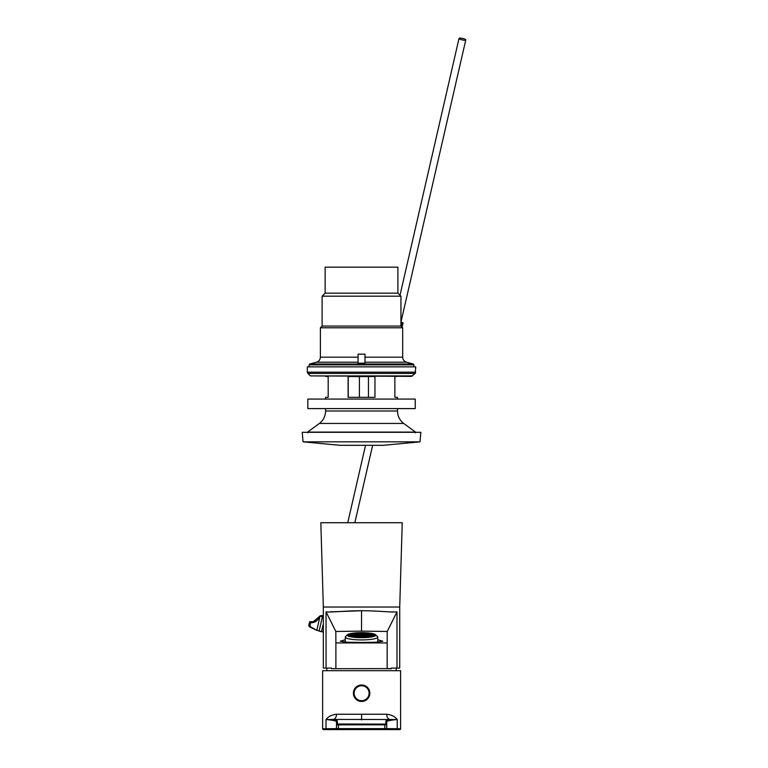 <?xml version="1.0" encoding="UTF-8"?>
<svg xmlns="http://www.w3.org/2000/svg" width="768" height="768" viewBox="0 0 768 768"><rect width="100%" height="100%" fill="white"/><g stroke="black" fill="none" stroke-linecap="round" stroke-linejoin="round"><path stroke-width="1.15" d="M320.822 522.72L402.24 522.72L399.725 607.027L323.338 607.027L320.822 522.72M345.283 639.754L340.31 641.184L346.502 642.211L361.526 642.48L376.55 642.211L382.752 641.184L377.77 639.754M330.077 611.866L361.526 610.752L361.526 631.123L335.827 631.469L326.054 611.866C331.008 612.509 346.781 610.637 361.526 610.752C376.272 610.637 392.045 612.509 396.998 611.866L396.998 668.102L399.725 668.102L399.725 607.027M391.085 668.621L331.651 668.688L331.651 668.102L323.338 668.102L323.338 607.027M396.998 668.102L391.411 668.102L390.998 668.621M391.411 668.688L388.349 668.688M334.704 668.688L331.651 668.688M335.827 631.469L335.885 642.922L387.168 642.922L387.226 631.469L396.998 611.866M361.526 631.123L387.226 631.469M387.168 668.717L387.168 642.922M335.885 668.717L335.885 642.922M391.834 611.971L392.976 611.866M326.851 670.694L326.88 668.102L331.651 668.102M391.411 668.102L396.173 668.102L396.211 670.694M399.725 729.6L323.501 729.6A0.864 0.864 0 0 1 322.637 728.736L322.637 670.694L400.598 670.694L400.598 728.736A0.864 0.864 0 0 1 399.725 729.6L384.422 729.6L384.806 728.611L397.219 728.736L397.219 719.52L333.197 719.443A5.194 3.341 92.1 0 0 336.538 714.25L386.698 714.25C391.469 714.778 394.982 716.534 397.219 719.52C390.278 720.211 386.784 720.931 386.736 721.69L386.736 728.736L386.736 721.69A0.864 0.864 -0 0 0 385.872 720.826L390.038 719.443A5.194 3.341 87.9 0 1 386.698 714.25M337.363 720.826A0.864 0.864 180 0 0 336.49 721.69L336.49 724.858L336.49 721.69C336.451 720.931 332.957 720.211 326.006 719.52L333.197 719.443L337.363 720.826L337.363 723.994L384.432 724.099L384.826 724.848L338.41 724.848L338.429 728.611L384.806 728.611L384.826 724.848L386.736 724.858A0.864 0.864 0 0 0 385.872 723.994L385.872 720.826M322.637 728.736L326.006 728.736L326.006 719.52C328.253 716.534 331.757 714.778 336.538 714.25M337.363 729.6A0.864 0.864 0 0 1 336.49 728.736L336.49 724.858L338.41 724.848L338.794 724.099M384.432 724.099L385.872 723.994M326.794 729.6A0.864 0.787 90 0 1 326.006 728.736L338.429 728.611L338.803 729.6M385.872 729.6A0.864 0.864 0 0 0 386.736 728.736M337.363 723.994A0.864 0.864 180 0 0 336.49 724.858M354.134 693.206A7.488 7.488 0 0 0 361.603 700.704A7.488 7.488 0 0 0 369.101 693.226A7.488 7.488 0 0 0 361.622 685.738A7.488 7.488 0 0 0 354.134 693.206M369.84 693.235A8.227 8.227 0 0 1 361.603 701.443A8.227 8.227 0 0 1 353.386 693.206A8.227 8.227 0 0 1 361.622 684.989A8.227 8.227 0 0 1 369.84 693.235A8.227 8.227 0 0 0 361.622 684.989A8.227 8.227 0 0 0 353.386 693.206M364.166 632.736A14.294 2.486 180 0 1 375.6 634.742L377.52 636.595A16.243 2.822 180 0 1 377.77 637.094A16.243 2.822 180 0 1 361.526 639.917A16.243 2.822 180 0 1 345.283 637.094A16.243 2.822 180 0 1 345.542 636.595L347.462 634.742A14.294 2.486 180 0 1 358.886 632.736M377.77 637.094L377.77 642.144M345.283 637.094L345.283 642.144M375.6 634.742A14.294 2.486 180 0 1 375.821 635.174A14.294 2.486 180 0 1 361.526 637.661A14.294 2.486 180 0 1 347.232 635.174A14.294 2.486 180 0 1 347.462 634.742M372.528 634.541A33.696 28.742 73.3 0 1 373.392 634.886A34.445 29.376 -73.3 0 1 374.266 635.174L374.266 635.107A33.235 28.349 -106.7 0 0 373.392 634.752A34.589 29.501 106.7 0 0 372.528 634.474L372.528 634.474M370.368 633.907A33.936 28.944 73.3 0 1 371.232 634.186A34.541 29.462 -73.3 0 1 372.096 634.406L372.096 634.339A33.533 28.598 -106.7 0 0 371.232 634.051A34.637 29.539 106.7 0 0 370.368 633.83L370.368 633.83M368.198 633.418A34.147 29.117 73.3 0 1 369.062 633.638A34.608 29.52 -73.3 0 1 369.926 633.792L369.926 633.725A33.802 28.829 -106.7 0 0 369.062 633.494A34.646 29.549 106.7 0 0 368.198 633.341L368.198 633.341M366.029 633.062A34.31 29.261 73.3 0 1 366.902 633.235A34.646 29.549 -73.3 0 1 367.766 633.331L367.766 633.264A34.022 29.021 -106.7 0 0 366.902 633.091A34.627 29.53 106.7 0 0 366.029 632.986L366.029 632.986M363.869 632.851A34.445 29.376 73.3 0 1 364.733 632.966A34.646 29.549 -73.3 0 1 365.597 633.014L365.597 632.938A34.214 29.184 -106.7 0 0 364.733 632.822A34.579 29.491 106.7 0 0 363.869 632.774L363.869 632.774M361.699 632.774A34.55 29.462 73.3 0 1 362.563 632.832A34.608 29.52 -73.3 0 1 363.437 632.822L363.437 632.746A34.368 29.309 -106.7 0 0 362.563 632.688A34.483 29.414 106.7 0 0 361.699 632.698L361.699 632.698M372.528 634.435A33.187 28.31 73.3 0 1 373.392 634.752A34.646 29.549 106.7 0 0 372.528 634.435L372.528 634.435A34.646 34.646 0 0 0 372.096 634.291A32.986 28.138 -106.7 0 0 371.232 634.032A34.637 29.539 106.7 0 0 370.368 633.782A33.494 28.57 73.3 0 1 371.232 634.042A34.637 29.539 -73.3 0 1 372.096 634.291L372.096 634.291M373.718 634.858A32.621 27.821 -106.7 0 0 373.392 634.742A34.598 29.501 -73.3 0 1 374.266 635.069L374.266 635.174M370.368 633.782L370.368 633.782A34.646 34.646 0 0 0 369.926 633.667A33.322 28.416 -106.7 0 0 369.062 633.475A34.589 29.501 106.7 0 0 368.198 633.283L368.198 633.293A33.763 28.8 73.3 0 1 369.062 633.485A34.646 29.549 -73.3 0 1 369.926 633.677L369.926 633.677M366.029 632.938A33.994 28.992 73.3 0 1 366.902 633.082A34.512 29.434 106.7 0 0 366.029 632.928L366.029 632.928A34.646 34.646 0 0 0 365.597 632.88A33.859 28.877 -106.7 0 0 364.733 632.794A34.397 29.338 106.7 0 0 363.869 632.717A34.195 29.165 73.3 0 1 364.733 632.813A34.57 29.482 -73.3 0 1 365.597 632.89L365.597 632.88M367.766 633.206A33.61 28.666 -106.7 0 0 366.902 633.062A34.627 29.53 -73.3 0 1 367.766 633.216L367.766 633.206A34.646 34.646 0 0 1 368.198 633.283L368.198 633.293M363.869 632.717L363.869 632.717A34.646 34.646 0 0 0 363.437 632.688A34.08 29.069 -106.7 0 0 362.563 632.659A34.253 29.213 106.7 0 0 361.699 632.64A34.349 29.299 73.3 0 1 362.563 632.678A34.474 29.405 -73.3 0 1 363.437 632.698L363.437 632.688M361.699 632.64L361.699 632.64A34.646 34.646 0 0 0 361.267 632.64A34.262 29.222 -106.7 0 0 360.403 632.659A34.07 29.059 106.7 0 0 359.539 632.698A34.474 29.405 73.3 0 1 360.403 632.678A34.349 29.29 -73.3 0 1 361.267 632.65L361.267 632.64M373.93 636.413A33.235 28.349 106.7 0 0 373.392 636.307A34.589 29.501 -106.7 0 0 372.528 635.856L372.528 635.578A33.696 28.742 -73.3 0 1 373.392 635.75A34.445 29.376 73.3 0 1 374.266 636.202L374.266 636.202M370.368 634.934A33.936 28.944 -73.3 0 1 371.232 635.05A34.541 29.462 73.3 0 1 372.096 635.434L372.096 635.712A33.533 28.598 106.7 0 0 371.232 635.597A34.637 29.539 -106.7 0 0 370.368 635.213L370.368 635.213M368.198 634.445A34.147 29.117 -73.3 0 1 369.062 634.493A34.608 29.52 73.3 0 1 369.926 634.829L369.926 635.098A33.802 28.829 106.7 0 0 369.062 635.05A34.646 29.549 -106.7 0 0 368.198 634.714L368.198 634.714M366.029 634.09A34.31 29.261 -73.3 0 1 366.902 634.09A34.646 29.549 73.3 0 1 367.766 634.358L367.766 634.637A34.022 29.021 106.7 0 0 366.902 634.637A34.627 29.53 -106.7 0 0 366.029 634.368L366.029 634.368M363.869 633.878A34.445 29.376 -73.3 0 1 364.733 633.821A34.646 29.549 73.3 0 1 365.597 634.042L365.597 634.31A34.214 29.184 106.7 0 0 364.733 634.368A34.579 29.491 -106.7 0 0 363.869 634.157L363.869 634.157M361.699 633.802A34.55 29.462 -73.3 0 1 362.563 633.696A34.608 29.52 73.3 0 1 363.437 633.859L363.437 634.128A34.368 29.309 106.7 0 0 362.563 634.234A34.483 29.414 -106.7 0 0 361.699 634.08L361.699 634.08M372.787 636.701A34.646 29.549 -106.7 0 0 372.528 636.557L372.528 636.221A33.187 28.31 -73.3 0 1 373.392 636.355A34.598 29.501 73.3 0 1 373.642 636.49M370.915 637.046A34.541 29.453 -106.7 0 0 370.368 636.758L370.368 636.346A32.947 28.099 -73.3 0 1 371.232 636.403A34.637 29.539 73.3 0 1 372.077 636.854M370.368 635.568A33.494 28.57 -73.3 0 1 371.232 635.654A34.637 29.539 73.3 0 1 372.096 636.077L372.096 636.422A32.986 28.138 106.7 0 0 371.232 636.336A34.637 29.539 -106.7 0 0 370.368 635.914L370.368 635.914M368.419 637.354A34.176 29.146 -106.7 0 0 368.198 637.238L368.198 636.768A32.678 27.869 -73.3 0 1 369.062 636.73A34.416 29.357 73.3 0 1 369.926 637.162L369.926 637.162M368.198 635.846A33.274 28.378 -73.3 0 1 369.062 635.837A34.589 29.491 73.3 0 1 369.926 636.24L369.926 636.643A32.726 27.907 106.7 0 0 369.062 636.653A34.435 29.366 -106.7 0 0 368.198 636.25L368.198 636.25M368.198 635.078A33.763 28.8 -73.3 0 1 369.062 635.098A34.646 29.549 73.3 0 1 369.926 635.462L369.926 635.798A33.322 28.416 106.7 0 0 369.062 635.779A34.589 29.501 -106.7 0 0 368.198 635.414L368.198 635.414M366.029 637.469L366.029 637.469A32.381 27.619 -73.3 0 1 366.902 637.334A33.946 28.954 73.3 0 1 367.162 637.459M366.029 636.403A33.034 28.176 -73.3 0 1 366.902 636.307A34.272 29.232 73.3 0 1 367.766 636.682L367.766 637.162A32.438 27.667 106.7 0 0 366.902 637.258A33.974 28.973 -106.7 0 0 366.029 636.874L366.029 636.874M366.029 635.491A33.571 28.637 -73.3 0 1 366.902 635.424A34.502 29.424 73.3 0 1 367.766 635.77L367.766 636.173A33.082 28.214 106.7 0 0 366.902 636.23A34.301 29.251 -106.7 0 0 366.029 635.894L366.029 635.894M366.029 634.723A33.994 28.992 -73.3 0 1 366.902 634.685A34.627 29.53 73.3 0 1 367.766 634.992L367.766 635.328A33.61 28.666 106.7 0 0 366.902 635.366A34.512 29.434 -106.7 0 0 366.029 635.059L366.029 635.059M363.869 637.238L363.869 637.238A32.774 27.955 -73.3 0 1 364.733 637.056A33.706 28.742 73.3 0 1 365.597 637.411L365.597 637.411M363.869 636.182A33.36 28.454 -73.3 0 1 364.733 636.029A34.099 29.078 73.3 0 1 365.597 636.346L365.597 636.816A32.822 27.994 106.7 0 0 364.733 636.97A33.734 28.771 -106.7 0 0 363.869 636.653L363.869 636.653M363.869 635.27A33.83 28.848 -73.3 0 1 364.733 635.155A34.387 29.328 73.3 0 1 365.597 635.434L365.597 635.837A33.398 28.483 106.7 0 0 364.733 635.962A34.118 29.098 -106.7 0 0 363.869 635.674L363.869 635.674M363.869 634.512A34.195 29.165 -73.3 0 1 364.733 634.416A34.57 29.482 73.3 0 1 365.597 634.666L365.597 635.002A33.859 28.877 106.7 0 0 364.733 635.098A34.397 29.338 -106.7 0 0 363.869 634.848L363.869 634.848M361.699 637.162L361.699 637.661L361.699 637.162A33.13 28.253 -73.3 0 1 362.563 636.922A33.427 28.512 73.3 0 1 363.437 637.219L363.437 637.219M361.699 636.106A33.648 28.694 -73.3 0 1 362.563 635.894A33.888 28.896 73.3 0 1 363.437 636.154L363.437 636.624A33.168 28.291 106.7 0 0 362.563 636.835A33.466 28.541 -106.7 0 0 361.699 636.576L361.699 636.576M361.699 635.194A34.051 29.04 -73.3 0 1 362.563 635.021A34.234 29.194 73.3 0 1 363.437 635.251L363.437 635.645A33.677 28.723 106.7 0 0 362.563 635.827A33.917 28.925 -106.7 0 0 361.699 635.597L361.699 635.597M361.699 634.426A34.349 29.299 -73.3 0 1 362.563 634.291A34.474 29.405 73.3 0 1 363.437 634.483L363.437 634.819A34.08 29.069 106.7 0 0 362.563 634.963A34.253 29.213 -106.7 0 0 361.699 634.762L361.699 634.762M361.526 633.619A34.579 34.051 -0 0 1 374.525 636.115L374.525 635.347A34.579 34.051 180 0 0 361.526 632.851A34.579 34.051 180 0 0 348.538 635.347L348.538 636.115A34.579 34.051 -0 0 1 361.526 633.619M374.266 635.059A34.646 34.646 0 0 1 374.688 635.232A14.294 2.486 180 0 1 375.514 635.693M347.539 635.693A14.294 2.486 180 0 1 348.365 635.232A34.646 34.646 0 0 1 348.71 635.098A34.589 29.501 73.3 0 1 349.574 634.781A33.226 28.33 106.7 0 0 348.71 635.136L348.71 635.203A34.435 29.366 73.3 0 1 349.574 634.925A33.686 28.733 -73.3 0 1 350.438 634.57L350.438 634.502A34.589 29.501 -106.7 0 0 349.574 634.79A32.611 27.811 106.7 0 0 349.344 634.858M349.392 636.49A34.589 29.501 -73.3 0 1 349.574 636.384A33.178 28.301 73.3 0 1 350.438 636.25L350.438 636.586A34.646 29.549 106.7 0 0 350.237 636.701M350.87 636.106A34.637 29.539 -73.3 0 1 351.744 635.674A33.485 28.56 73.3 0 1 352.608 635.597L352.608 635.933A34.637 29.539 106.7 0 0 351.744 636.365A32.976 28.128 -106.7 0 0 350.87 636.451L350.87 636.451M350.947 636.845A34.637 29.539 -73.3 0 1 351.744 636.422A32.928 28.08 73.3 0 1 352.608 636.374L352.608 636.778A34.541 29.462 106.7 0 0 352.109 637.046M353.04 635.482A34.646 29.549 -73.3 0 1 353.904 635.117A33.754 28.79 73.3 0 1 354.768 635.088L354.768 635.434A34.598 29.501 106.7 0 0 353.904 635.798A33.302 28.406 -106.7 0 0 353.04 635.827L353.04 635.827M353.04 636.259A34.589 29.501 -73.3 0 1 353.904 635.856A33.264 28.368 73.3 0 1 354.768 635.866L354.768 636.269A34.435 29.376 106.7 0 0 353.904 636.672A32.707 27.898 -106.7 0 0 353.04 636.672L353.04 636.672M353.059 637.181A34.426 29.357 -73.3 0 1 353.904 636.749A32.659 27.85 73.3 0 1 354.768 636.787L354.768 637.258A34.176 29.155 106.7 0 0 354.595 637.344M355.2 635.011A34.627 29.53 -73.3 0 1 356.074 634.704A33.984 28.982 73.3 0 1 356.938 634.733L356.938 635.069A34.522 29.443 106.7 0 0 356.074 635.376A33.6 28.656 -106.7 0 0 355.2 635.347L355.2 635.347M355.2 635.779A34.502 29.424 -73.3 0 1 356.074 635.443A33.562 28.627 73.3 0 1 356.938 635.501L356.938 635.904A34.301 29.251 106.7 0 0 356.074 636.25A33.072 28.205 -106.7 0 0 355.2 636.182L355.2 636.182M355.2 636.701A34.282 29.242 -73.3 0 1 356.074 636.317A33.024 28.166 73.3 0 1 356.938 636.413L356.938 636.883A33.984 28.982 106.7 0 0 356.074 637.267A32.419 27.648 -106.7 0 0 355.2 637.171L355.2 637.171M355.853 637.459A33.955 28.954 -73.3 0 1 356.074 637.354A32.371 27.61 73.3 0 1 356.938 637.478L356.938 637.478M357.37 634.675A34.57 29.482 -73.3 0 1 358.234 634.426A34.186 29.155 73.3 0 1 359.107 634.512L359.107 634.848A34.406 29.347 106.7 0 0 358.234 635.098A33.85 28.867 -106.7 0 0 357.37 635.021L357.37 635.021M357.37 635.443A34.387 29.328 -73.3 0 1 358.234 635.165A33.821 28.848 73.3 0 1 359.107 635.28L359.107 635.683A34.128 29.107 106.7 0 0 358.234 635.971A33.389 28.474 -106.7 0 0 357.37 635.846L357.37 635.846M357.37 636.355A34.109 29.088 -73.3 0 1 358.234 636.038A33.35 28.445 73.3 0 1 359.107 636.192L359.107 636.662A33.744 28.781 106.7 0 0 358.234 636.979A32.813 27.984 -106.7 0 0 357.37 636.835L357.37 636.835M357.37 637.421L357.37 637.421A33.715 28.752 -73.3 0 1 358.234 637.066A32.765 27.936 73.3 0 1 359.107 637.248L359.107 637.248M359.539 634.483A34.474 29.405 -73.3 0 1 360.403 634.291A34.349 29.29 73.3 0 1 361.267 634.435L361.267 634.771A34.262 29.222 106.7 0 0 360.403 634.963A34.07 29.059 -106.7 0 0 359.539 634.819L359.539 634.819M359.539 635.251A34.234 29.203 -73.3 0 1 360.403 635.021A34.042 29.03 73.3 0 1 361.267 635.194L361.267 635.597A33.926 28.934 106.7 0 0 360.403 635.827A33.667 28.714 -106.7 0 0 359.539 635.654L359.539 635.654M359.539 636.163A33.898 28.906 -73.3 0 1 360.403 635.894A33.638 28.685 73.3 0 1 361.267 636.106L361.267 636.576A33.475 28.55 106.7 0 0 360.403 636.835A33.158 28.282 -106.7 0 0 359.539 636.634L359.539 636.634M359.539 637.219L359.539 637.219A33.437 28.522 -73.3 0 1 360.403 636.922A33.11 28.243 73.3 0 1 361.267 637.162L361.267 637.661L361.267 637.162M350.87 635.462A34.541 29.453 -73.3 0 1 351.744 635.069A33.926 28.934 73.3 0 1 352.608 634.954L352.608 635.232A34.637 29.539 106.7 0 0 351.744 635.626A33.523 28.589 -106.7 0 0 350.87 635.741L350.87 635.741M353.04 634.848A34.608 29.52 -73.3 0 1 353.904 634.512A34.138 29.117 73.3 0 1 354.768 634.464L354.768 634.733A34.646 29.549 106.7 0 0 353.904 635.069A33.792 28.819 -106.7 0 0 353.04 635.126L353.04 635.126M355.2 634.378A34.646 29.549 -73.3 0 1 356.074 634.109A34.31 29.261 73.3 0 1 356.938 634.109L356.938 634.378A34.627 29.539 106.7 0 0 356.074 634.656A34.013 29.011 -106.7 0 0 355.2 634.656L355.2 634.656M357.37 634.051A34.646 29.549 -73.3 0 1 358.234 633.83A34.445 29.376 73.3 0 1 359.107 633.888L359.107 634.157A34.579 29.491 106.7 0 0 358.234 634.378A34.205 29.174 -106.7 0 0 357.37 634.32L357.37 634.32M359.539 633.859A34.618 29.52 -73.3 0 1 360.403 633.696A34.541 29.462 73.3 0 1 361.267 633.802L361.267 634.08A34.493 29.414 106.7 0 0 360.403 634.243A34.368 29.309 -106.7 0 0 359.539 634.128L359.539 634.128M348.71 636.23L348.71 636.23A34.435 29.366 -73.3 0 1 349.574 635.779A33.686 28.733 73.3 0 1 350.438 635.606L350.438 635.885A34.589 29.501 106.7 0 0 349.574 636.336A33.226 28.33 -106.7 0 0 349.152 636.422M350.438 634.464A34.646 29.549 -106.7 0 0 349.574 634.781A33.178 28.301 -73.3 0 1 350.438 634.464L350.438 634.464A34.646 34.646 0 0 1 350.87 634.31A34.637 29.539 73.3 0 1 351.744 634.07A32.976 28.128 106.7 0 0 350.87 634.32L350.87 634.32M352.608 633.802A34.637 29.539 -106.7 0 0 351.744 634.061A33.485 28.56 -73.3 0 1 352.608 633.811L352.608 633.802A34.646 34.646 0 0 1 353.04 633.696A34.646 29.549 73.3 0 1 353.904 633.504A33.302 28.406 106.7 0 0 353.04 633.696L353.04 633.696M354.768 633.302A34.598 29.501 -106.7 0 0 353.904 633.494A33.754 28.79 -73.3 0 1 354.768 633.312L354.768 633.302A34.646 34.646 0 0 1 355.2 633.216A34.627 29.53 73.3 0 1 356.074 633.091A33.6 28.656 106.7 0 0 355.2 633.216L355.2 633.216M357.37 632.899L357.37 632.89A34.57 29.482 73.3 0 1 358.234 632.822A34.186 29.155 -73.3 0 1 359.107 632.736L359.107 632.717A34.406 29.347 -106.7 0 0 358.234 632.803A33.85 28.867 106.7 0 0 357.37 632.89L357.37 632.89A34.646 34.646 0 0 0 356.938 632.938A34.522 29.443 -106.7 0 0 356.074 633.072A33.984 28.982 -73.3 0 1 356.938 632.957L356.938 632.957M350.87 634.435A34.541 29.453 73.3 0 1 351.744 634.214A33.926 28.934 -73.3 0 1 352.608 633.926L352.608 633.859A34.637 29.539 -106.7 0 0 351.744 634.07A33.523 28.589 106.7 0 0 350.87 634.358L350.87 634.358M353.04 633.821A34.608 29.52 73.3 0 1 353.904 633.658A34.138 29.117 -73.3 0 1 354.768 633.427L354.768 633.36A34.646 29.549 -106.7 0 0 353.904 633.514A33.792 28.819 106.7 0 0 353.04 633.744L353.04 633.744M355.2 633.35A34.646 29.549 73.3 0 1 356.074 633.245A34.31 29.261 -73.3 0 1 356.938 633.072L356.938 633.005A34.627 29.539 -106.7 0 0 356.074 633.101A34.013 29.011 106.7 0 0 355.2 633.274L355.2 633.274M357.37 633.024A34.646 29.549 73.3 0 1 358.234 632.976A34.445 29.376 -73.3 0 1 359.107 632.861L359.107 632.784A34.579 29.491 -106.7 0 0 358.234 632.832A34.205 29.174 106.7 0 0 357.37 632.947L357.37 632.947M359.539 632.832A34.618 29.52 73.3 0 1 360.403 632.842A34.541 29.462 -73.3 0 1 361.267 632.774L361.267 632.698A34.493 29.414 -106.7 0 0 360.403 632.688A34.368 29.309 106.7 0 0 359.539 632.755L359.539 632.755M348.538 635.597L349.91 635.597M373.142 635.597L374.525 635.597M373.229 635.626L373.978 635.894M349.066 635.904L349.805 635.635M349.574 636.336L349.574 635.779M373.392 636.307L373.392 635.75M371.232 635.597L371.232 635.05M369.062 635.05L369.062 634.493M366.902 634.637L366.902 634.09M364.733 634.368L364.733 633.821M362.563 634.234L362.563 633.696M360.403 634.243L360.403 633.696M358.234 634.378L358.234 633.83M356.074 634.656L356.074 634.109M353.904 635.069L353.904 634.512M351.744 635.626L351.744 635.069M371.232 636.998L371.232 636.403M371.232 636.336L371.232 635.654M369.062 637.286L369.062 636.73M369.062 636.653L369.062 635.837M369.062 635.779L369.062 635.098M366.902 637.258L366.902 636.307M367.766 637.162L367.766 636.682M366.902 636.23L366.902 635.424M366.902 635.366L366.902 634.685M364.733 637.594L364.733 637.056M364.733 636.97L364.733 636.029M364.733 635.962L364.733 635.155M364.733 635.098L364.733 634.416M362.563 637.651L362.563 636.922M362.563 636.835L362.563 635.894M362.563 635.827L362.563 635.021M362.563 634.963L362.563 634.291M360.403 637.651L360.403 636.922M360.403 636.835L360.403 635.894M360.403 635.827L360.403 635.021M360.403 634.963L360.403 634.291M358.234 637.594L358.234 637.066M358.234 636.979L358.234 636.038M358.234 635.971L358.234 635.165M358.234 635.098L358.234 634.426M356.074 637.267L356.074 636.317M356.074 636.25L356.074 635.443M356.074 635.376L356.074 634.704M353.904 637.277L353.904 636.749M353.904 636.672L353.904 635.856M353.904 635.798L353.904 635.117M351.744 636.989L351.744 636.422M351.744 636.365L351.744 635.674M321.61 631.718A86.621 68.074 86.4 0 1 319.21 631.133L323.338 631.891M323.338 617.261L322.368 616.867L319.123 630.979L316.858 630.25L320.093 615.859C317.818 620.832 314.669 623.069 310.646 622.57L309.61 621.869L308.726 625.699L316.925 630.413L309.763 626.947L308.88 625.814M323.338 632.035L321.638 631.728L323.338 632.035M309.821 621.744L315.264 621.658L309.619 621.83L312.413 622.502L320.323 615.734A17.155 3.744 -167.1 0 0 322.512 616.704L323.338 617.03M314.102 621.466L313.046 621.542M400.973 322.013L403.046 322.934L401.587 323.923L401.069 326.189M401.587 323.923L400.944 323.818M403.046 322.934L402.067 327.187M465.274 39.398A3.466 0.758 12.9 0 0 461.558 38.237A3.466 0.758 12.9 0 0 459.024 38.4A3.466 0.758 12.9 0 0 459.523 38.957A3.466 0.758 12.9 0 0 463.238 40.109A3.466 0.758 12.9 0 0 465.773 39.955A3.466 0.758 12.9 0 0 465.274 39.398M397.478 376.378L394.877 376.55L394.877 397.344L397.478 397.344L397.478 399.072M374.957 376.55L348.106 376.55L348.106 397.344L374.957 397.344L374.957 376.55M325.584 399.072L325.584 397.344L328.186 397.344L328.186 376.55L325.584 376.378M302.227 432.317L420.835 432.317L420 441.84L303.062 441.84L302.227 432.317M303.062 441.84L339.869 445.306L383.184 445.306L420 441.84M361.526 408.605L415.238 408.605L415.238 399.072L307.824 399.072L307.824 408.605L361.526 408.605M359.395 397.344L359.395 376.55M348.24 376.55L348.24 397.344M368.448 397.344L368.448 376.55M412.579 375.907L310.483 375.907L411.379 376.378L415.19 373.43L415.738 366.854L307.325 366.854L307.325 372.163L415.738 372.163M397.901 293.146L397.901 267.158L325.152 267.158L325.152 293.146L397.901 293.146L400.944 296.179L322.118 296.179L322.118 326.064L400.944 326.064L400.944 296.179M364.992 363.178L358.061 363.178L358.061 354.173L364.992 354.173L364.992 363.178M358.061 357.168L320.381 357.168L320.381 327.792L402.672 327.792L402.672 357.168C402.826 359.712 404.112 361.382 406.522 362.189L413.29 364.003L309.763 364.003L316.531 362.189L358.061 362.189M326.054 668.102L326.054 611.866M361.613 719.894L361.613 714.701M396.432 729.6A0.864 0.787 90 0 0 397.219 728.736L400.598 728.736M312.413 622.502C317.002 621.005 319.546 618.768 320.064 615.802L323.338 615.494L320.102 615.773M319.19 631.133L319.123 630.979A86.448 67.939 -93.6 0 0 321.552 631.565L323.338 623.818M310.79 622.397L309.725 626.928L308.726 625.699M322.512 616.704L322.368 616.867A17.328 3.782 12.9 0 1 320.16 615.888L320.323 615.734M415.498 432.096L403.699 423.446L319.363 423.446L307.555 432.096L415.498 432.096L415.277 432.806M319.363 423.446C323.386 420.269 325.459 416.112 325.584 410.986L397.478 410.986L397.478 408.605M310.483 375.907L307.862 373.43L415.19 373.43M309.12 366.854L309.12 364.838L413.933 364.838L413.29 364.003M364.992 362.189L406.522 362.189M364.992 357.168L402.672 357.168M316.925 630.413L309.725 626.928M365.53 445.306L347.75 522.72M372.643 445.306L354.854 522.72M400.013 295.248L459.024 38.4M400.944 322.147L465.773 39.955M307.555 432.096L307.786 432.806M325.584 410.986L325.584 408.605M403.699 423.446C399.667 420.269 397.594 416.112 397.478 410.986M307.862 373.43L307.325 372.163M413.933 366.854L413.933 364.838M322.118 326.064L320.381 327.792M400.944 326.064L402.672 327.792M320.381 357.168C320.227 359.712 318.941 361.382 316.531 362.189M309.12 364.838L309.763 364.003M325.152 293.146L322.118 296.179"/></g></svg>
